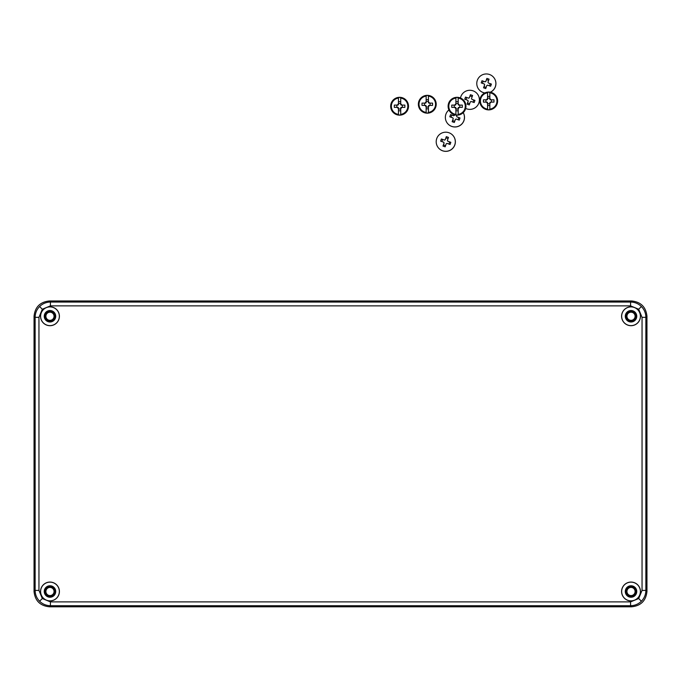 <?xml version="1.0" encoding="UTF-8"?>
<svg xmlns="http://www.w3.org/2000/svg" width="681" height="681" viewBox="0 0 681 681"><rect width="100%" height="100%" fill="white"/><g stroke="black" fill="none" stroke-linecap="round" stroke-linejoin="round"><path stroke-width="1.02" d="M47.747 319.678A4.077 4.077 0 0 0 53.39 318.495A4.077 4.077 0 0 0 52.207 312.851A4.077 4.077 0 0 0 46.563 314.035A4.077 4.077 0 0 0 47.747 319.678M47.747 594.913A4.077 4.077 0 0 0 53.39 593.73A4.077 4.077 0 0 0 52.207 588.086A4.077 4.077 0 0 0 46.563 589.269A4.077 4.077 0 0 0 47.747 594.913M628.793 319.678A4.077 4.077 0 0 0 634.437 318.495A4.077 4.077 0 0 0 633.253 312.851A4.077 4.077 0 0 0 627.61 314.035A4.077 4.077 0 0 0 628.793 319.678M628.793 594.913A4.077 4.077 0 0 0 634.437 593.73A4.077 4.077 0 0 0 633.253 588.086A4.077 4.077 0 0 0 627.61 589.269A4.077 4.077 0 0 0 628.793 594.913M631.023 311.694A4.571 4.571 0 0 1 635.594 316.265A4.571 4.571 0 0 1 631.023 320.836A4.58 4.58 0 0 0 635.603 316.265A4.58 4.58 0 0 0 631.023 311.685A4.58 4.58 0 0 0 626.443 316.265A4.58 4.58 0 0 0 631.023 320.845A4.571 4.571 0 0 1 626.452 316.265A4.571 4.571 0 0 1 631.023 311.694M49.977 311.694A4.571 4.571 0 0 1 54.548 316.265A4.571 4.571 0 0 1 49.977 320.836A4.58 4.58 0 0 0 54.557 316.265A4.58 4.58 0 0 0 49.977 311.685A4.58 4.58 0 0 0 45.397 316.265A4.58 4.58 0 0 0 49.977 320.845A4.571 4.571 0 0 1 45.406 316.265A4.571 4.571 0 0 1 49.977 311.694M49.977 586.928A4.571 4.571 0 0 1 54.548 591.5A4.571 4.571 0 0 1 49.977 596.062A4.571 4.571 0 0 1 45.406 591.5A4.571 4.571 0 0 1 49.977 586.928M631.023 586.928A4.571 4.571 0 0 1 635.594 591.5A4.571 4.571 0 0 1 631.023 596.062A4.571 4.571 0 0 1 626.452 591.5A4.571 4.571 0 0 1 631.023 586.928M49.977 596.854A5.354 5.354 0 0 0 55.331 591.5A5.354 5.354 0 0 0 49.977 586.137A5.354 5.354 0 0 0 44.623 591.5A5.354 5.354 0 0 0 49.977 596.854M49.977 596.079A4.58 4.58 0 0 0 54.557 591.5A4.58 4.58 0 0 0 49.977 586.911A4.58 4.58 0 0 0 45.397 591.5A4.58 4.58 0 0 0 49.977 596.079M631.023 596.854A5.354 5.354 0 0 0 636.377 591.5A5.354 5.354 0 0 0 631.023 586.137A5.354 5.354 0 0 0 625.669 591.5A5.354 5.354 0 0 0 631.023 596.854M631.023 596.079A4.58 4.58 0 0 0 635.603 591.5A4.58 4.58 0 0 0 631.023 586.911A4.58 4.58 0 0 0 626.443 591.5A4.58 4.58 0 0 0 631.023 596.079M631.023 321.619A5.354 5.354 0 0 0 636.377 316.265A5.354 5.354 0 0 0 631.023 310.911A5.354 5.354 0 0 0 625.669 316.265A5.354 5.354 0 0 0 631.023 321.619M49.977 321.619A5.354 5.354 0 0 0 55.331 316.265A5.354 5.354 0 0 0 49.977 310.911A5.354 5.354 0 0 0 44.623 316.265A5.354 5.354 0 0 0 49.977 321.619M49.977 322.002A5.737 5.737 0 0 0 55.714 316.265A5.737 5.737 0 0 0 49.977 310.527A5.737 5.737 0 0 0 44.248 316.265A5.737 5.737 0 0 0 49.977 322.002M631.023 597.228A5.737 5.737 0 0 0 636.752 591.5A5.737 5.737 0 0 0 631.023 585.762A5.737 5.737 0 0 0 625.286 591.5A5.737 5.737 0 0 0 631.023 597.228M631.023 322.002A5.737 5.737 0 0 0 636.752 316.265A5.737 5.737 0 0 0 631.023 310.527A5.737 5.737 0 0 0 625.286 316.265A5.737 5.737 0 0 0 631.023 322.002M49.977 597.228A5.737 5.737 0 0 0 55.714 591.5A5.737 5.737 0 0 0 49.977 585.762A5.737 5.737 0 0 0 44.248 591.5A5.737 5.737 0 0 0 49.977 597.228M631.023 325.697A9.432 9.432 0 0 0 640.455 316.265A9.432 9.432 0 0 0 631.023 306.833A9.432 9.432 0 0 0 621.591 316.265A9.432 9.432 0 0 0 631.023 325.697M631.023 325.629A9.364 9.364 0 0 0 640.387 316.265A9.364 9.364 0 0 0 631.023 306.901A9.364 9.364 0 0 0 621.659 316.265A9.364 9.364 0 0 0 631.023 325.629M49.977 325.697A9.432 9.432 0 0 0 59.409 316.265A9.432 9.432 0 0 0 49.977 306.833A9.432 9.432 0 0 0 40.545 316.265A9.432 9.432 0 0 0 49.977 325.697M49.977 325.629A9.364 9.364 0 0 0 59.341 316.265A9.364 9.364 0 0 0 49.977 306.901A9.364 9.364 0 0 0 40.613 316.265A9.364 9.364 0 0 0 49.977 325.629M49.977 600.923A9.432 9.432 0 0 0 59.409 591.5A9.432 9.432 0 0 0 49.977 582.068A9.432 9.432 0 0 0 40.545 591.5A9.432 9.432 0 0 0 49.977 600.923M49.977 600.855A9.364 9.364 0 0 0 59.341 591.5A9.364 9.364 0 0 0 49.977 582.136A9.364 9.364 0 0 0 40.613 591.5A9.364 9.364 0 0 0 49.977 600.855M631.023 600.923A9.432 9.432 0 0 0 640.455 591.5A9.432 9.432 0 0 0 631.023 582.068A9.432 9.432 0 0 0 621.591 591.5A9.432 9.432 0 0 0 631.023 600.923M631.023 600.855A9.364 9.364 0 0 0 640.387 591.5A9.364 9.364 0 0 0 631.023 582.136A9.364 9.364 0 0 0 621.659 591.5A9.364 9.364 0 0 0 631.023 600.855M631.662 606.788L49.338 606.788C40.119 605.818 35.02 600.719 34.05 591.5L34.05 316.265C35.02 307.046 40.119 301.947 49.338 300.976L631.662 300.976C640.881 301.947 645.98 307.046 646.95 316.265L646.95 591.5C645.98 600.719 640.881 605.818 631.662 606.788L630.58 605.707L50.42 605.707C46.223 605.639 42.622 604.149 39.609 601.229C36.689 598.216 35.199 594.615 35.131 590.418L35.131 317.337C35.199 313.149 36.689 309.54 39.609 306.527C42.622 303.615 46.223 302.117 50.42 302.049L630.58 302.049C634.777 302.117 638.378 303.615 641.391 306.527C644.311 309.54 645.801 313.149 645.869 317.337L645.869 590.418C645.801 594.615 644.311 598.216 641.391 601.229C638.378 604.149 634.777 605.639 630.58 605.707L630.58 601.885L638.693 598.531L642.047 590.418L642.047 317.337L638.693 309.234L630.58 305.871L50.42 305.871L42.307 309.234L38.953 317.337L38.953 590.418L42.307 598.531L50.42 601.885L630.58 601.885M439.177 148.679L439.228 148.73A9.56 9.56 -46.5 0 0 454.814 144.985A9.56 9.56 -46.5 0 0 452.38 134.864L452.337 134.821A9.56 9.56 -46.5 0 0 436.742 138.566A9.56 9.56 -46.5 0 0 439.177 148.679A9.56 9.56 -46.5 0 0 454.763 144.934A9.56 9.56 -46.5 0 0 452.337 134.821M441.016 140.065L441.407 138.984L444.472 140.065A2.086 2.086 133.5 0 1 445.229 139.707L446.319 136.634L448.481 137.4L447.391 140.465A2.086 2.086 133.5 0 1 447.757 141.231L450.831 142.32L450.464 143.402L450.073 144.483L446.991 143.393A2.086 2.086 133.5 0 1 446.234 143.751L445.153 146.832L442.99 146.066L444.072 142.984A2.086 2.086 133.5 0 1 443.706 142.227L440.641 141.146L441.016 140.065M448.064 138.584L445.944 137.834L445.229 139.707M445.944 137.834L446.319 136.634M448.949 144.083L449.707 141.937L447.757 141.231M449.707 141.937L450.831 142.32M443.706 142.227L443.748 142.269A2.086 2.086 -46.5 0 0 444.114 143.027L443.442 144.934L445.553 145.683M443.442 144.934L442.99 146.066M445.272 139.741A2.086 2.086 -46.5 0 0 444.514 140.107L442.607 139.435L441.85 141.571M442.607 139.435L441.407 138.984M398.462 114.391L398.453 111.505A17.774 6.708 -0 0 1 398.445 111.505L398.445 108.492A2.537 2.537 0 0 1 397.338 107.385L394.325 107.385A17.774 6.708 90 0 1 394.325 105.087L397.338 105.087A2.537 2.537 0 0 1 398.445 103.98L398.445 100.967A17.774 6.708 -0 0 1 398.453 100.967L398.462 98.081A8.232 8.232 0 0 0 398.462 114.391L398.47 114.936A8.768 8.768 0 0 0 400.717 114.936L400.717 114.391A8.232 8.232 0 0 0 400.717 98.081L400.734 100.967A17.774 6.708 -0 0 1 400.743 100.967L400.743 103.98A2.537 2.537 0 0 1 401.85 105.087L404.863 105.087A17.774 6.708 90 0 1 404.863 107.385L401.85 107.385A2.537 2.537 0 0 1 400.743 108.492L400.743 111.505A17.774 6.708 -0 0 0 400.743 111.505L400.717 114.391M399.594 97.315A8.921 8.921 0 0 1 408.515 106.236A8.921 8.921 0 0 1 399.594 115.157A8.921 8.921 0 0 1 390.673 106.236A8.921 8.921 0 0 1 399.594 97.315A8.921 8.921 0 0 1 408.515 106.236A8.921 8.921 0 0 1 399.594 115.157M400.717 98.081L400.717 97.536A8.768 8.768 0 0 0 398.47 97.536L398.453 100.967M398.445 108.492L398.445 107.811A1.949 1.949 0 0 1 398.019 107.385L397.338 107.385M398.445 103.98L398.445 104.661A1.949 1.949 0 0 0 398.019 105.087L397.338 105.087M401.85 107.385L401.169 107.385A1.949 1.949 0 0 1 400.743 107.811L400.743 108.492M401.85 105.087L401.169 105.087A1.949 1.949 0 0 0 400.743 104.661L400.743 103.98M398.462 98.081L398.47 97.536M400.717 97.536L400.734 100.967M400.717 101.665L398.47 101.665M398.453 111.505L398.47 114.936M400.717 114.936L400.734 111.505M400.717 110.807L398.47 110.807M400.743 109.037L398.445 109.037M402.394 105.087L402.394 107.385M398.445 103.435L400.743 103.435M396.793 107.385L396.793 105.087M476.436 92.905A9.56 9.56 -46.5 0 1 465.685 108.432A9.56 9.56 -46.5 0 0 476.487 92.948L476.436 92.905A9.56 9.56 -46.5 0 0 460.475 98.004M465.114 98.149L465.506 97.068L468.571 98.149A2.086 2.086 133.5 0 1 469.328 97.792L470.426 94.727L472.588 95.485L471.49 98.549A2.086 2.086 133.5 0 1 471.856 99.315L474.929 100.405L474.563 101.486L474.172 102.567L471.09 101.478A2.086 2.086 133.5 0 1 470.333 101.835L469.252 104.917L467.089 104.15L468.17 101.069A2.086 2.086 133.5 0 1 467.813 100.311L464.74 99.239L465.114 98.149M472.163 96.668L470.052 95.919L469.328 97.792M470.052 95.919L470.426 94.727M473.048 102.167L473.806 100.022L471.856 99.315M473.806 100.022L474.929 100.405M467.813 100.311L467.847 100.354A2.086 2.086 -46.5 0 0 468.213 101.111L467.541 103.018L469.652 103.767M467.541 103.018L467.089 104.15M469.371 97.826A2.086 2.086 -46.5 0 0 468.613 98.192L466.706 97.519L465.949 99.656M466.706 97.519L465.506 97.068M426.153 112.416L426.136 106.517A2.537 2.537 0 0 1 425.029 105.402L422.016 105.402A17.774 6.708 90 0 1 422.016 103.112L425.029 103.112A2.537 2.537 0 0 1 426.136 101.997L426.153 96.098A8.232 8.232 0 0 0 426.153 112.416L426.161 112.952A8.768 8.768 0 0 0 428.409 112.952L428.417 112.416A8.232 8.232 0 0 0 428.417 96.098L428.426 98.992A17.774 6.708 -0 0 1 428.434 98.992L428.434 101.997A2.537 2.537 0 0 1 429.541 103.112L432.554 103.112A17.774 6.708 90 0 1 432.554 105.402L429.541 105.402A2.537 2.537 0 0 1 428.434 106.517L428.434 109.522A17.774 6.708 -0 0 0 428.434 109.522L428.417 112.416M427.285 95.34A8.921 8.921 0 0 1 436.206 104.253A8.921 8.921 0 0 1 427.285 113.174A8.921 8.921 0 0 1 418.364 104.253A8.921 8.921 0 0 1 427.285 95.34A8.921 8.921 0 0 1 436.206 104.253A8.921 8.921 0 0 1 427.285 113.174M428.417 96.098L428.409 95.561A8.768 8.768 0 0 0 426.161 95.561L426.144 98.992A17.774 6.708 -0 0 1 426.144 98.992M426.136 109.522A17.774 6.708 -0 0 0 426.144 109.522L426.161 112.952M426.136 106.517L426.136 105.827A1.949 1.949 0 0 1 425.71 105.402L425.029 105.402M426.136 101.997L426.136 102.686A1.949 1.949 0 0 0 425.71 103.112L425.029 103.112M429.541 105.402L428.86 105.402A1.949 1.949 0 0 1 428.434 105.827L428.434 106.517M429.541 103.112L428.86 103.112A1.949 1.949 0 0 0 428.434 102.686L428.434 101.997M426.153 96.098L426.161 95.561M428.409 95.561L428.426 98.992M428.409 99.69L426.161 99.69M428.409 112.952L428.426 109.522M428.409 108.824L426.161 108.824M428.434 107.062L426.136 107.062M430.086 103.112L430.086 105.402M426.136 101.452L428.434 101.452M424.484 105.402L424.484 103.112M455.904 114.391L455.887 108.492A2.537 2.537 0 0 1 454.78 107.385L451.767 107.385A17.774 6.708 90 0 1 451.767 105.087L454.78 105.087A2.537 2.537 0 0 1 455.887 103.98L455.904 98.081A8.232 8.232 0 0 0 455.904 114.391L455.912 114.936A8.768 8.768 0 0 0 458.16 114.936L458.168 114.391A8.232 8.232 0 0 0 458.168 98.081L458.177 100.967A17.774 6.708 -0 0 1 458.185 100.967L458.185 103.98A2.537 2.537 0 0 1 459.292 105.087L462.305 105.087A17.774 6.708 90 0 1 462.305 107.385L459.292 107.385A2.537 2.537 0 0 1 458.185 108.492L458.185 111.505A17.774 6.708 -0 0 0 458.185 111.505L458.168 114.391M457.036 97.315A8.921 8.921 0 0 1 465.957 106.236A8.921 8.921 0 0 1 457.036 115.157A8.921 8.921 0 0 1 448.115 106.236A8.921 8.921 0 0 1 457.036 97.315A8.921 8.921 0 0 1 465.957 106.236A8.921 8.921 0 0 1 457.036 115.157M458.168 98.081L458.16 97.536A8.768 8.768 0 0 0 455.912 97.536L455.895 100.967A17.774 6.708 -0 0 1 455.895 100.967M455.887 111.505A17.774 6.708 -0 0 0 455.895 111.505L455.912 114.936M455.887 108.492L455.887 107.811A1.949 1.949 0 0 1 455.461 107.385L454.78 107.385M455.887 103.98L455.887 104.661A1.949 1.949 0 0 0 455.461 105.087L454.78 105.087M459.292 107.385L458.611 107.385A1.949 1.949 0 0 1 458.185 107.811L458.185 108.492M459.292 105.087L458.611 105.087A1.949 1.949 0 0 0 458.185 104.661L458.185 103.98M455.904 98.081L455.912 97.536M458.16 97.536L458.177 100.967M458.16 101.665L455.912 101.665M458.16 114.936L458.177 111.505M458.16 110.807L455.912 110.807M458.185 109.037L455.887 109.037M459.837 105.087L459.837 107.385M455.887 103.435L458.185 103.435M454.236 107.385L454.236 105.087M490.405 92.216A9.56 9.56 -46.5 0 0 492.959 76.621L492.908 76.57A9.56 9.56 -46.5 0 0 477.321 80.324A9.56 9.56 -46.5 0 0 484.821 92.939M490.303 92.199A9.56 9.56 -46.5 0 0 492.908 76.57M481.586 81.822L481.978 80.741L485.042 81.822A2.086 2.086 133.5 0 1 485.8 81.456L486.898 78.392L489.06 79.158L487.962 82.222A2.086 2.086 133.5 0 1 488.328 82.98L491.401 84.069L491.035 85.159L490.643 86.232L487.562 85.142A2.086 2.086 133.5 0 1 486.804 85.508L485.723 88.581L483.561 87.815L484.642 84.742A2.086 2.086 133.5 0 1 484.276 83.984L481.212 82.903L481.586 81.822M479.747 90.437L479.799 90.488A9.56 9.56 -46.5 0 0 484.761 92.974M488.635 80.341L486.515 79.592L485.8 81.456M486.515 79.592L486.898 78.392M489.52 85.84L490.277 83.695L488.328 82.98M490.277 83.695L491.401 84.069M484.276 83.984L484.319 84.027A2.086 2.086 -46.5 0 0 484.685 84.784L484.012 86.691L486.123 87.44M484.012 86.691L483.561 87.815M485.842 81.499A2.086 2.086 -46.5 0 0 485.085 81.865L483.178 81.184L482.42 83.329M483.178 81.184L481.978 80.741M487.579 109.13L487.562 103.231A2.537 2.537 0 0 1 486.447 102.116L483.442 102.116A17.774 6.708 90 0 1 483.442 99.826L486.447 99.826A2.537 2.537 0 0 1 487.562 98.711L487.579 92.812A8.232 8.232 0 0 0 487.579 109.13L487.579 109.667A8.768 8.768 0 0 0 489.826 109.667L489.835 109.13A8.232 8.232 0 0 0 489.835 92.812L489.843 95.706A17.774 6.708 -0 0 1 489.852 95.706L489.852 98.711A2.537 2.537 0 0 1 490.967 99.826L493.972 99.826A17.774 6.708 90 0 1 493.972 102.116L490.967 102.116A2.537 2.537 0 0 1 489.852 103.231L489.852 106.236A17.774 6.708 -0 0 0 489.852 106.236L489.835 109.13M488.703 92.054A8.921 8.921 0 0 1 497.624 100.967A8.921 8.921 0 0 1 488.703 109.888A8.921 8.921 0 0 1 479.782 100.967A8.921 8.921 0 0 1 488.703 92.054A8.921 8.921 0 0 1 497.624 100.967A8.921 8.921 0 0 1 488.703 109.888M489.835 92.812L489.826 92.267A8.768 8.768 0 0 0 487.579 92.267L487.562 95.706M487.562 106.236L487.579 109.667M487.562 103.231L487.562 102.542A1.949 1.949 0 0 1 487.136 102.116L486.447 102.116M487.562 98.711L487.562 99.4A1.949 1.949 0 0 0 487.136 99.826L486.447 99.826M490.967 102.116L490.277 102.116A1.949 1.949 0 0 1 489.852 102.542L489.852 103.231M490.967 99.826L490.277 99.826A1.949 1.949 0 0 0 489.852 99.4L489.852 98.711M487.579 92.812L487.579 92.267M489.826 92.267L489.843 95.706M489.826 96.404L487.579 96.404M489.826 109.667L489.843 106.236M489.826 105.538L487.579 105.538M489.852 103.776L487.562 103.776M491.512 99.826L491.512 102.116M487.562 98.166L489.852 98.166M485.902 102.116L485.902 99.826M448.924 109.947A9.56 9.56 -46.5 0 0 448.336 124.325L448.387 124.376A9.56 9.56 -46.5 0 0 463.233 112.654M448.336 124.325A9.56 9.56 -46.5 0 0 463.216 112.663M456.891 115.157L456.551 116.111A2.086 2.086 133.5 0 1 456.917 116.868L459.99 117.966L459.615 119.047L459.224 120.128L456.151 119.03A2.086 2.086 133.5 0 1 455.393 119.396L454.312 122.469L452.15 121.712L453.231 118.63A2.086 2.086 133.5 0 1 452.865 117.873L449.8 116.791L450.175 115.71L450.567 114.629L453.631 115.71A2.086 2.086 133.5 0 1 454.389 115.353L454.585 114.808M454.627 114.825L454.389 115.353M458.109 119.728L458.866 117.583L456.917 116.868M458.866 117.583L459.99 117.966M452.865 117.873L452.908 117.915A2.086 2.086 -46.5 0 0 453.274 118.673L452.593 120.58L454.712 121.329M452.593 120.58L452.15 121.712M454.431 115.387A2.086 2.086 -46.5 0 0 453.674 115.753L451.767 115.08L451.009 117.217M451.767 115.08L450.567 114.629M39.609 306.527L42.307 309.234M50.42 305.871L50.42 302.049L49.338 300.976M39.609 601.229L42.307 598.531M34.05 591.5L35.131 590.418L38.953 590.418M641.391 306.527L638.693 309.234M642.047 317.337L645.869 317.337L646.95 316.265M641.391 601.229L638.693 598.531M38.953 317.337L35.131 317.337L34.05 316.265M50.42 601.885L50.42 605.707L49.338 606.788M642.047 590.418L645.869 590.418L646.95 591.5M630.58 305.871L630.58 302.049L631.662 300.976"/></g></svg>

